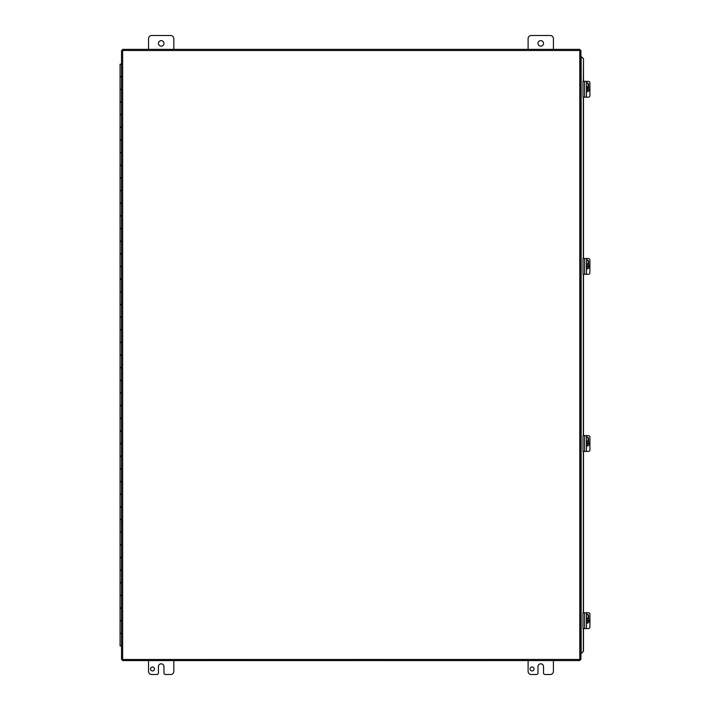 <?xml version="1.0" encoding="UTF-8"?>
<svg xmlns="http://www.w3.org/2000/svg" width="710" height="710" viewBox="0 0 710 710"><rect width="100%" height="100%" fill="white"/><g stroke="black" fill="none" stroke-linecap="round" stroke-linejoin="round"><path stroke-width="1.06" d="M581.605 653.182L583.478 651.283L581.605 653.182M581.446 653.182L580.913 653.182M583.318 651.283L583.318 628.572M583.318 612.757L583.318 451.445M583.318 435.629L583.318 274.308M583.318 258.493L583.318 97.181M583.318 81.366L583.478 58.655L581.446 56.756L583.318 58.655M581.446 56.756L580.913 56.756M583.478 651.283L583.478 628.572M583.478 612.757L583.478 451.445M583.478 435.629L583.478 274.308M583.478 258.493L583.478 97.181M583.478 81.366L583.478 58.655M121.508 659.51L579.777 659.448L579.777 50.49L122.644 50.49L122.644 659.448L121.508 659.51L121.508 50.428L122.644 50.49L122.59 49.354L579.839 49.354L579.777 50.49L580.913 50.428L580.913 659.51L579.777 659.448L579.839 660.584L122.59 660.584L122.644 659.448L122.59 660.584M580.913 659.51L579.777 659.448L579.839 660.584M122.59 49.354L122.644 50.49L121.508 50.428M579.839 49.354L579.777 50.49L580.913 50.428M121.508 633.568L120.079 633.568L120.079 645.967L121.508 645.967M121.508 608.266L120.079 608.266L120.079 620.664L121.508 620.664M121.508 582.963L120.079 582.963L120.079 595.362L121.508 595.362M121.508 557.661L120.079 557.661L120.079 570.059L121.508 570.059M121.508 532.349L120.079 532.349L120.079 544.747L121.508 544.747M121.508 507.047L120.079 507.047L120.079 519.445L121.508 519.445M121.508 481.744L120.079 481.744L120.079 494.142L121.508 494.142M121.508 456.441L120.079 456.441L120.079 468.84L121.508 468.84M121.508 431.139L120.079 431.139L120.079 443.537L121.508 443.537M121.508 405.827L120.079 405.827L120.079 418.226L121.508 418.226M121.508 380.524L120.079 380.524L120.079 392.923L121.508 392.923M121.508 355.222L120.079 355.222L120.079 367.62L121.508 367.62M121.508 329.919L120.079 329.919L120.079 342.318L121.508 342.318M121.508 304.617L120.079 304.617L120.079 317.015L121.508 317.015M121.508 279.305L120.079 279.305L120.079 291.704L121.508 291.704M121.508 254.002L120.079 254.002L120.079 266.401L121.508 266.401M121.508 228.7L120.079 228.7L120.079 241.098L121.508 241.098M121.508 203.397L120.079 203.397L120.079 215.796L121.508 215.796M121.508 178.095L120.079 178.095L120.079 190.493L121.508 190.493M121.508 152.783L120.079 152.783L120.079 165.181L121.508 165.181M121.508 127.48L120.079 127.48L120.079 139.879L121.508 139.879M121.508 102.178L120.079 102.178L120.079 114.576L121.508 114.576M121.508 76.875L120.079 76.875L120.079 89.274L121.508 89.274M121.508 64.166L120.079 64.166L120.079 76.565L121.508 76.565M121.508 89.469L120.079 89.469L120.079 101.867L121.508 101.867M121.508 114.771L120.079 114.771L120.079 127.17L121.508 127.17M121.508 140.074L120.079 140.074L120.079 152.481L121.508 152.481M121.508 165.386L120.079 165.386L120.079 177.784L121.508 177.784M121.508 190.688L120.079 190.688L120.079 203.087L121.508 203.087M121.508 215.991L120.079 215.991L120.079 228.389L121.508 228.389M121.508 241.293L120.079 241.293L120.079 253.692L121.508 253.692M121.508 266.605L120.079 266.605L120.079 279.003L121.508 279.003M121.508 291.908L120.079 291.908L120.079 304.306L121.508 304.306M121.508 317.21L120.079 317.21L120.079 329.609L121.508 329.609M121.508 342.513L120.079 342.513L120.079 354.911L121.508 354.911M121.508 367.815L120.079 367.815L120.079 380.214L121.508 380.214M121.508 393.127L120.079 393.127L120.079 405.525L121.508 405.525M121.508 418.43L120.079 418.43L120.079 430.828L121.508 430.828M121.508 443.732L120.079 443.732L120.079 456.131L121.508 456.131M121.508 469.035L120.079 469.035L120.079 481.433L121.508 481.433M121.508 494.337L120.079 494.337L120.079 506.736L121.508 506.736M121.508 519.649L120.079 519.649L120.079 532.047L121.508 532.047M121.508 544.952L120.079 544.952L120.079 557.35L121.508 557.35M121.508 570.254L120.079 570.254L120.079 582.653L121.508 582.653M121.508 595.557L120.079 595.557L120.079 607.955L121.508 607.955M121.508 620.859L120.079 620.859L120.079 633.258L121.508 633.258M121.508 63.971L120.895 64.166M528.107 49.354L528.107 38.66A3.159 3.159 0 0 1 531.275 35.5L550.25 35.5A3.159 3.159 0 0 1 553.409 38.66L553.409 49.354M543.532 43.408A2.769 2.769 0 0 1 539.378 45.804A2.769 2.769 0 0 1 539.378 41.011A2.769 2.769 0 0 1 543.532 43.408M148.541 49.354L148.541 38.66A3.159 3.159 0 0 1 151.709 35.5L170.684 35.5A3.159 3.159 0 0 1 173.843 38.66L173.843 49.354M163.966 43.408A2.769 2.769 0 0 1 159.812 45.804A2.769 2.769 0 0 1 159.812 41.011A2.769 2.769 0 0 1 163.966 43.408M534.053 668.962A1.979 1.979 0 0 1 531.08 670.675A1.979 1.979 0 0 1 531.08 667.24A1.979 1.979 0 0 1 534.053 668.962M553.409 660.584L553.409 671.341A3.159 3.159 0 0 1 550.25 674.5L545.111 674.5A1.58 1.58 0 0 1 543.532 672.92L543.532 666.592A2.769 2.769 0 0 0 540.763 663.823A2.769 2.769 0 0 0 537.994 666.592L537.994 672.92A1.58 1.58 0 0 1 536.405 674.5L531.275 674.5A3.159 3.159 0 0 1 528.107 671.341L528.107 660.584M154.487 668.962A1.979 1.979 0 0 1 151.514 670.675A1.979 1.979 0 0 1 151.514 667.24A1.979 1.979 0 0 1 154.487 668.962M173.843 660.584L173.843 671.341A3.159 3.159 0 0 1 170.684 674.5L165.545 674.5A1.58 1.58 0 0 1 163.966 672.92L163.966 666.592A2.769 2.769 0 0 0 161.197 663.823A2.769 2.769 0 0 0 158.428 666.592L158.428 672.92A1.58 1.58 0 0 1 156.839 674.5L151.709 674.5A3.159 3.159 0 0 1 148.541 671.341L148.541 660.584M586.62 88.75A4.713 0.683 -56.6 0 0 587.685 86.877A2.591 2.547 -90 0 0 586.717 86.682L586.46 86.682M588.279 89.868L587.134 89.265L588.475 87.392A4.713 0.683 123.4 0 1 587.401 89.265A4.721 0.444 32.6 0 1 588.279 89.868A4.464 0.648 123.4 0 1 587.933 90.401A4.721 0.444 -147.4 0 0 587.063 89.797A4.713 0.683 123.4 0 1 586.46 90.685M587.063 89.797L586.46 90.321M587.658 86.931A2.591 2.547 -90 0 1 588.333 87.392M588.475 87.392A2.591 2.547 -90 0 1 586.46 91.847L586.717 91.865M589.087 620.194A2.591 2.547 -90 0 1 589.087 621.144L587.152 621.144A4.721 0.817 90 0 1 587.108 622.244L587.152 621.144M586.487 622.244A4.721 0.817 -90 0 0 586.531 621.144L586.46 621.144M586.46 620.194L586.531 620.194A4.721 0.817 -90 0 0 586.487 619.084L587.108 619.084A4.721 0.817 90 0 1 587.152 620.194L589.22 620.194A2.591 2.547 -90 0 0 586.717 618.073L586.3 618.073M587.152 620.194L586.487 619.084M589.22 621.144A2.591 2.547 -90 0 1 586.46 623.247L586.717 623.256M586.362 81.366L588.492 81.366A1.58 1.438 -90 0 1 589.921 82.946L589.921 95.601A1.58 1.438 -90 0 1 588.492 97.181L586.362 97.181M586.46 82.981A1.686 1.526 -90 0 1 588.581 84.525L588.581 87.507M588.182 87.259L588.182 84.525A1.686 1.526 90 0 0 586.859 82.857M586.46 81.366L582.99 81.366L582.99 97.181L586.46 97.181L586.46 81.366M586.362 612.757L588.492 612.757A1.58 1.438 -90 0 1 589.921 614.336L589.921 626.992A1.58 1.438 -90 0 1 588.492 628.572L586.362 628.572M586.46 614.372A1.686 1.526 -90 0 1 588.581 615.916L588.581 618.898M588.182 618.543L588.182 615.916A1.686 1.526 90 0 0 586.859 614.256M586.46 612.757L582.99 612.757L582.99 628.572L586.46 628.572L586.46 612.757M586.362 258.493L588.492 258.493A1.58 1.438 -90 0 1 589.921 260.073L589.921 272.729A1.58 1.438 -90 0 1 588.492 274.308L586.362 274.308M586.46 260.108A1.686 1.526 -90 0 1 588.581 261.662L588.581 264.635M588.182 264.28L588.182 261.662A1.686 1.526 90 0 0 586.859 259.993M586.46 258.493L582.99 258.493L582.99 274.308L586.46 274.308L586.46 258.493M589.087 265.93A2.591 2.547 -90 0 1 589.087 266.88L587.152 266.88A4.721 0.817 90 0 1 587.108 267.981L587.152 266.88M586.487 267.981A4.721 0.817 -90 0 0 586.531 266.88L586.46 266.88M586.46 265.93L586.531 265.93A4.721 0.817 -90 0 0 586.487 264.821L587.108 264.821A4.721 0.817 90 0 1 587.152 265.93L589.22 265.93A2.591 2.547 -90 0 0 586.717 263.809L586.3 263.809M587.152 265.93L586.487 264.821M589.22 266.88A2.591 2.547 -90 0 1 586.46 268.983L586.717 268.992M586.362 435.629L588.492 435.629A1.58 1.438 -90 0 1 589.921 437.209L589.921 449.856A1.58 1.438 -90 0 1 588.492 451.445L586.362 451.445M586.46 437.245A1.686 1.526 -90 0 1 588.581 438.789L588.581 441.771M588.182 441.416L588.182 438.789A1.686 1.526 90 0 0 586.859 437.12M586.46 435.629L582.99 435.629L582.99 451.445L586.46 451.445L586.46 435.629M589.087 443.058A2.591 2.547 -90 0 1 589.087 444.007L587.152 444.007A4.721 0.817 90 0 1 587.108 445.117L587.152 444.007M586.487 445.117A4.721 0.817 -90 0 0 586.531 444.007L586.46 444.007M586.46 443.058L586.531 443.058A4.721 0.817 -90 0 0 586.487 441.948L587.108 441.948A4.721 0.817 90 0 1 587.152 443.058L589.22 443.058A2.591 2.547 -90 0 0 586.717 440.945L586.3 440.945M587.152 443.058L586.487 441.948M589.22 444.007A2.591 2.547 -90 0 1 586.46 446.111M581.144 56.756L581.144 653.182M584.587 97.181L584.587 81.366M584.587 628.572L584.587 612.757M584.587 274.308L584.587 258.493M584.587 451.445L584.587 435.629"/></g></svg>
